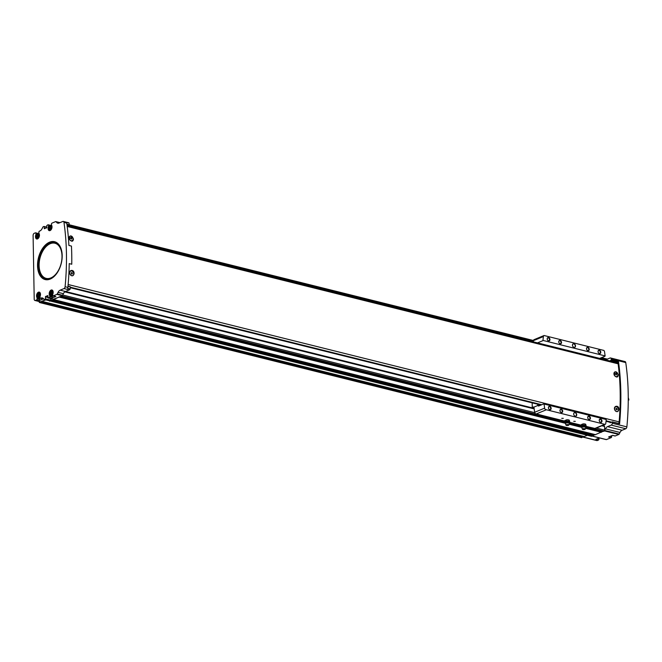 <?xml version="1.0" encoding="UTF-8"?>
<svg xmlns="http://www.w3.org/2000/svg" width="662" height="662" viewBox="0 0 662 662"><rect width="100%" height="100%" fill="white"/><g stroke="black" fill="none" stroke-linecap="round" stroke-linejoin="round"><path stroke-width="0.99" d="M603.413 425.128L603.421 425.608M70.743 271.031A2.499 1.821 67.5 0 0 70.685 271.056A2.499 1.821 67.5 0 0 69.7 272.876A2.499 1.821 67.5 0 0 72.597 275.673A2.499 1.821 67.5 0 0 72.646 275.649M74.053 273.82C73.267 276.145 72.001 276.418 70.255 274.639C67.4 269.972 74.508 268.458 74.053 273.82M70.131 236.069A2.499 1.821 67.5 0 0 70.073 236.094A2.499 1.821 67.5 0 0 69.096 237.915A2.499 1.821 67.5 0 0 71.984 240.711A2.499 1.821 67.5 0 0 72.042 240.687M73.449 238.858C73.192 241.556 71.968 241.903 69.775 239.917C69.162 235.2 70.387 234.845 73.449 238.858M67.094 225.601L617.447 362.817A1.787 1.076 104 0 1 618.126 363.819A193.213 116.28 104 0 1 619.136 421.876A1.787 1.076 104 0 1 618.531 423.399M614.609 375.759C613.997 371.043 615.221 370.687 618.283 374.7C618.027 377.39 616.802 377.745 614.609 375.759M615.081 410.481C612.234 405.814 619.342 404.3 618.887 409.662C618.101 411.987 616.835 412.26 615.081 410.481M615.569 406.873A2.499 1.821 67.5 0 0 615.519 406.89A2.499 1.821 67.5 0 0 614.535 408.719A2.499 1.821 67.5 0 0 617.431 411.507A2.499 1.821 67.5 0 0 617.481 411.491M614.965 371.912A2.499 1.821 67.5 0 0 614.907 371.928A2.499 1.821 67.5 0 0 613.931 373.757A2.499 1.821 67.5 0 0 616.818 376.546A2.499 1.821 67.5 0 0 616.876 376.521M49.451 226.189L48.533 225.957A0.836 0.505 104 0 1 48.434 226.478A3.128 1.887 104 0 0 49.286 230.657A3.128 1.887 104 0 0 51.619 228.812A3.128 1.887 104 0 0 51.586 225.171A0.836 0.505 104 0 1 51.471 224.741L51.462 224.186A0.894 0.538 104 0 1 52.008 223.111L55.583 221.629A0.894 0.538 104 0 1 55.989 221.712L56.841 222.614A4.775 2.871 104 0 0 57.768 223.168A4.775 2.871 104 0 0 59.001 223.053L62.832 221.464A1.787 1.076 104 0 1 63.295 221.422L68.608 222.746A1.787 1.076 104 0 1 69.022 223.036A193.213 116.28 104 0 1 69.278 224.832L67.797 225.775M70.255 286.696L67.987 286.133L70.362 286.96A193.213 116.28 104 0 1 70.172 288.93A1.787 1.076 104 0 1 69.32 289.898L65.488 291.487L534.11 408.33M58.066 292.364L63.378 293.688A4.775 2.871 104 0 1 65.488 291.487L60.168 290.163A4.775 2.871 104 0 0 58.066 292.364L57.246 293.961A0.894 0.538 104 0 1 56.849 294.375L53.283 295.856A0.894 0.538 104 0 1 52.703 295.244L52.695 294.689A0.836 0.505 104 0 1 52.794 294.168A3.128 1.887 104 0 0 51.942 289.989A3.128 1.887 104 0 0 49.6 291.834A3.128 1.887 104 0 0 49.642 295.475A0.836 0.505 104 0 1 49.749 295.906L49.766 296.46A0.894 0.538 104 0 1 49.211 297.536L48.152 297.95L47.887 295.558L45.554 296.502L48.028 297.114M63.378 293.688L62.559 295.285A0.894 0.538 104 0 1 62.029 296.038L53.407 299.232M604.001 425.832A0.894 0.538 104 0 1 604.58 426.444L604.638 430.11A0.894 0.538 104 0 1 604.092 431.185L603.603 431.318M602.809 357.877A0.894 0.538 104 0 1 603.372 358.192L604.224 359.094A4.775 2.871 104 0 0 605.142 359.648A4.775 2.871 104 0 0 606.375 359.532L610.058 358.001A1.787 1.076 104 0 1 610.521 357.96L625.077 361.584A1.787 1.076 104 0 1 625.756 362.569A193.213 116.28 104 0 1 626.873 426.882A1.787 1.076 104 0 1 625.789 428.736L622.106 430.267A4.775 2.871 104 0 0 619.996 432.468L605.44 428.835L604.629 430.424A0.927 0.554 104 0 1 604.596 430.49M605.44 428.835A4.775 2.871 104 0 1 607.542 426.634L611.233 425.112A1.787 1.076 104 0 0 612.317 423.258A193.213 116.28 104 0 0 612.424 422.108L610.124 422.704L610.008 422.265M609.859 360.922L611.34 359.979A193.213 116.28 104 0 0 611.192 358.936A1.787 1.076 104 0 0 610.521 357.96M603.33 358.159A0.894 0.538 104 0 1 603.388 358.49L603.405 359.317M69.022 223.036L66.481 222.407A1.787 1.076 104 0 1 66.746 223.094A193.213 116.28 104 0 1 68.898 245.445L71.446 246.082A193.213 116.28 104 0 1 71.761 264.237L69.22 263.6A193.213 116.28 104 0 1 67.863 287.407A1.787 1.076 104 0 1 67.632 288.301L70.172 288.93M63.295 221.422A1.787 1.076 104 0 1 63.974 222.399A193.213 116.28 104 0 1 65.091 286.72A1.787 1.076 104 0 1 64.007 288.574L60.168 290.163M50.593 293.456L51.048 294.408L51.917 294.044L52.331 292.736L51.876 291.793L51.007 292.149L50.593 293.456L51.702 293.738L52.116 292.43L51.007 292.149M36.882 236.375L37.337 237.319L38.206 236.963L38.619 235.655L38.164 234.704L37.295 235.068L36.882 236.375L37.991 236.648L38.404 235.341L37.295 235.068M37.916 295.583L38.371 296.535L39.24 296.171L39.654 294.863L39.199 293.92L38.33 294.276L37.916 295.583L39.025 295.864L39.439 294.557L38.33 294.276M49.451 228.042L49.907 228.994L50.775 228.63L51.189 227.323L50.734 226.379L49.865 226.735L49.451 228.042L50.56 228.324L50.974 227.016L49.865 226.735M42.773 298.802A0.894 0.538 104 0 0 43.196 298.91L39.124 300.589A0.894 0.538 104 0 0 39.679 299.514L37.089 298.868A0.894 0.538 104 0 1 36.542 299.944L35.376 300.432A1.787 1.076 104 0 1 34.912 300.474A1.787 1.076 104 0 1 34.209 299.207L33.1 235.482A1.787 1.076 104 0 1 34.201 233.322L35.367 232.842A0.894 0.538 104 0 1 35.947 233.454L35.963 234.29A0.836 0.505 104 0 1 35.864 234.811A3.128 1.887 104 0 0 36.716 238.982A3.128 1.887 104 0 0 39.058 237.145A3.128 1.887 104 0 0 39.017 233.504A0.836 0.505 104 0 1 38.901 233.074L38.884 232.238A0.894 0.538 104 0 1 39.439 231.154L39.927 230.955A4.775 2.871 104 0 0 42.029 228.754L42.848 227.157A0.894 0.538 104 0 1 43.237 226.743L44.023 226.437L44.602 228.729M37.089 298.868L37.072 298.032A0.836 0.505 104 0 0 36.964 297.594A3.128 1.887 104 0 1 36.923 293.961A3.128 1.887 104 0 1 39.265 292.116A3.128 1.887 104 0 1 40.117 296.295A0.836 0.505 104 0 0 40.018 296.816L40.026 297.652A0.894 0.538 104 0 0 40.614 298.264L41.094 298.057A4.775 2.871 104 0 1 42.327 297.941A4.775 2.871 104 0 1 43.245 298.496L44.106 299.406A0.894 0.538 104 0 0 44.28 299.505L49.592 300.829A0.894 0.538 104 0 1 49.418 300.73M45.554 296.502L45.405 298.835L44.511 299.489A0.894 0.538 104 0 1 44.28 299.505M48.533 225.957L48.525 225.403A0.894 0.538 104 0 0 47.945 224.79L46.779 225.56L46.63 227.893L44.18 228.622M597.72 438.641L599.019 438.972L599.011 438.136A0.836 0.505 104 0 1 599.011 438.136L598.978 438.128M599.019 438.972A0.894 0.538 104 0 1 598.473 440.048L597.306 440.536A1.787 1.076 104 0 1 596.843 440.578L582.833 437.086M619.996 432.468L619.185 434.057A0.927 0.554 104 0 1 618.78 434.479L615.213 435.96A0.894 0.538 104 0 1 614.791 435.853M611.638 435.72A0.836 0.505 104 0 1 611.688 436.01L611.696 436.564A0.894 0.538 104 0 1 611.142 437.64L606.442 439.593A0.894 0.538 104 0 1 606.036 439.51M599.449 437.93L595.883 439.403L598.473 440.048M583.834 436.448L581.567 437.665L39.472 302.493A2.383 1.432 104 0 1 39.174 302.062L39.166 301.533M615.213 435.96L612.623 435.315L608.56 436.994L611.142 437.64M603.256 431.252L595.138 434.744M594.931 434.702L591.654 436.341L49.154 300.722M50.693 298.587L50.717 300.159L49.824 300.813A0.894 0.538 104 0 1 49.592 300.829M62.534 295.343A0.894 0.538 104 0 1 62.17 295.699L61.5 295.98M55.443 296.394A0.894 0.538 104 0 0 55.873 296.502L51.802 298.181L49.211 297.536M45.421 299.795L40.688 301.756A1.787 1.076 104 0 1 40.225 301.798L34.912 300.474M50.974 225.254L51.52 225.03M59.539 296.791L53.556 299.555L53.018 299.166M45.852 299.903L42.169 301.144M50.709 299.886L50.941 300.523L49.592 301.193M40.746 301.731L39.546 302.509L581.608 437.656M617.025 362.71L618.507 361.766A193.213 116.28 104 0 1 619.591 423.895L612.424 422.108M587.376 435.273L584.223 436.539M50.535 300.796L592.598 435.952M53.556 299.555L595.61 434.702M591.571 434.653A0.952 0.571 104 0 1 591.431 433.825M593.069 435.025L51.007 299.878L593.119 435.447M41.342 301.483L582.726 436.175M582.726 436.465L582.808 436.879M601.543 431.516L585.754 427.578L601.601 431.938M600.707 430.614L600.922 431.359M38.073 233.438L38.901 233.09M52.083 295.864A3.128 1.887 104 0 0 52.224 296.121A0.836 0.505 104 0 1 52.339 296.551L52.348 297.106A0.894 0.538 104 0 1 51.802 298.181M53.821 296.071A2.532 1.523 104 0 1 53.159 296.137L51.082 295.616A2.532 1.523 104 0 1 50.147 294.383M37.957 233.487A0.894 0.538 104 0 1 38.371 233.578M39.679 299.514L39.662 298.678L37.072 298.032M39.406 297.991A3.128 1.887 104 0 0 39.546 298.239A0.836 0.505 104 0 1 39.662 298.678M612.375 421.884L619.591 423.895M614.038 373.716A2.499 1.821 -112.5 0 1 615.015 371.887A2.499 1.821 -112.5 0 1 617.654 373.5A2.499 1.821 -112.5 0 1 616.926 376.504A2.499 1.821 -112.5 0 1 614.038 373.716M616.636 374.361L616.297 373.575L615.627 373.409L615.304 374.03L616.322 374.982L616.636 374.361L616.074 374.593L615.726 373.807L616.297 373.575M614.65 408.677A2.499 1.821 -112.5 0 1 615.627 406.849A2.499 1.821 -112.5 0 1 618.267 408.462A2.499 1.821 -112.5 0 1 617.538 411.466A2.499 1.821 -112.5 0 1 614.65 408.677M617.249 409.323L616.239 408.371L615.917 408.992L616.926 409.943L617.249 409.323L616.686 409.555L616.339 408.768L616.901 408.537M69.204 237.873A2.499 1.821 -112.5 0 1 70.18 236.044A2.499 1.821 -112.5 0 1 72.82 237.658A2.499 1.821 -112.5 0 1 72.092 240.662A2.499 1.821 -112.5 0 1 69.204 237.873M71.802 238.519L71.463 237.732L70.793 237.567L70.47 238.188L71.488 239.139L71.802 238.519L71.239 238.759L70.892 237.964L71.463 237.732M69.816 272.835A2.499 1.821 -112.5 0 1 70.793 271.006A2.499 1.821 -112.5 0 1 73.432 272.62A2.499 1.821 -112.5 0 1 72.704 275.624A2.499 1.821 -112.5 0 1 69.816 272.835M72.415 273.48L71.405 272.529L71.43 273.936L72.092 274.101L72.415 273.48L71.852 273.72L71.504 272.926L72.067 272.694M561.757 418.326L563.288 418.384L561.757 418.326M573.772 421.322L575.303 421.38L573.772 421.322M543.891 403.853L544.073 404.027A236.152 172.294 67.5 0 0 544.644 408.14A1.787 1.307 67.5 0 0 545.339 409.505L605.134 424.416A1.787 1.307 67.5 0 0 605.788 423.382A236.152 172.294 67.5 0 0 606.226 419.518L543.891 403.853L538.578 406.054L537.751 405.533L538.578 406.054M535.285 413.568L536.245 413.957L535.285 413.568A1.787 1.307 -112.5 0 1 534.664 412.277A236.152 172.294 -112.5 0 1 534.019 407.635L533.837 407.155A0.894 0.538 104 0 0 533.382 407.006L532.587 407.337A0.894 0.538 104 0 1 532.248 407.304L532.174 402.86M533.274 341.832A236.152 172.294 -112.5 0 1 533.407 340.682A1.787 1.307 -112.5 0 1 533.994 339.689L544.073 335.51L603.843 350.43L544.073 335.51M572.464 345.183A1.969 1.44 -112.5 0 1 574.724 344.149A1.969 1.44 -112.5 0 1 574.782 347.368A1.969 1.44 -112.5 0 1 572.464 345.183M586.474 348.675A1.787 1.307 -112.5 0 1 588.526 347.732A1.787 1.307 -112.5 0 1 588.576 350.661A1.787 1.307 -112.5 0 1 586.474 348.675M558.745 341.766A1.787 1.307 -112.5 0 1 560.797 340.814A1.787 1.307 -112.5 0 1 560.846 343.752A1.787 1.307 -112.5 0 1 558.745 341.766M547.193 338.886A1.787 1.307 -112.5 0 1 549.245 337.934A1.787 1.307 -112.5 0 1 549.294 340.864A1.787 1.307 -112.5 0 1 547.193 338.886M598.026 351.555A1.787 1.307 -112.5 0 1 600.078 350.612A1.787 1.307 -112.5 0 1 600.128 353.541A1.787 1.307 -112.5 0 1 598.026 351.555M544.048 335.518A1.787 1.307 67.5 0 0 543.394 336.544A236.152 172.294 67.5 0 0 542.964 340.417L605.109 355.908A236.152 172.294 67.5 0 0 604.538 351.787A1.787 1.307 67.5 0 0 603.843 350.43M573.673 413.982A1.969 1.44 -112.5 0 1 575.932 412.939A1.969 1.44 -112.5 0 1 575.981 416.166A1.969 1.44 -112.5 0 1 573.673 413.982M587.674 417.474A1.787 1.307 -112.5 0 1 589.726 416.53A1.787 1.307 -112.5 0 1 589.776 419.46A1.787 1.307 -112.5 0 1 587.674 417.474M559.944 410.564A1.787 1.307 -112.5 0 1 561.997 409.613A1.787 1.307 -112.5 0 1 562.046 412.542A1.787 1.307 -112.5 0 1 559.944 410.564M548.393 407.684A1.787 1.307 -112.5 0 1 550.445 406.733A1.787 1.307 -112.5 0 1 550.494 409.662A1.787 1.307 -112.5 0 1 548.393 407.684M599.226 420.353A1.787 1.307 -112.5 0 1 601.278 419.41A1.787 1.307 -112.5 0 1 601.328 422.339A1.787 1.307 -112.5 0 1 599.226 420.353M545.339 409.505L605.134 424.416M544.073 404.027L606.226 419.518M595.221 428.513L585.613 426.27M532.48 407.37L534.035 407.751M542.964 340.417L605.109 355.908M542.79 340.698L537.503 342.883M604.994 356.206L599.706 358.39M537.701 404.234L537.718 405.218L539.522 405.665M533.837 407.155L537.751 405.533A1.192 0.72 104 0 1 537.718 405.218M598.067 351.704A1.465 1.067 -112.5 0 1 600.194 351.58A1.465 1.067 -112.5 0 1 599.764 353.343A1.465 1.067 -112.5 0 1 598.067 351.704M547.234 339.027A1.465 1.067 -112.5 0 1 549.361 338.903A1.465 1.067 -112.5 0 1 548.93 340.665A1.465 1.067 -112.5 0 1 547.234 339.027M558.786 341.915A1.465 1.067 -112.5 0 1 560.913 341.782A1.465 1.067 -112.5 0 1 560.491 343.545A1.465 1.067 -112.5 0 1 558.786 341.915M586.515 348.824A1.465 1.067 -112.5 0 1 588.642 348.7A1.465 1.067 -112.5 0 1 588.212 350.463A1.465 1.067 -112.5 0 1 586.515 348.824M599.267 420.502A1.465 1.067 -112.5 0 1 601.394 420.378A1.465 1.067 -112.5 0 1 600.964 422.141A1.465 1.067 -112.5 0 1 599.267 420.502M548.434 407.825A1.465 1.067 -112.5 0 1 550.561 407.701A1.465 1.067 -112.5 0 1 550.139 409.464A1.465 1.067 -112.5 0 1 548.434 407.825M559.994 410.713A1.465 1.067 -112.5 0 1 562.112 410.581A1.465 1.067 -112.5 0 1 561.69 412.343A1.465 1.067 -112.5 0 1 559.994 410.713M587.715 417.623A1.465 1.067 -112.5 0 1 589.842 417.499A1.465 1.067 -112.5 0 1 589.412 419.261A1.465 1.067 -112.5 0 1 587.715 417.623M573.697 414.064A1.787 1.307 -112.5 0 1 574.393 412.757A1.787 1.307 -112.5 0 1 576.288 413.916A1.787 1.307 -112.5 0 1 575.766 416.067A1.787 1.307 -112.5 0 1 573.697 414.064M572.498 345.266A1.787 1.307 -112.5 0 1 573.193 343.959A1.787 1.307 -112.5 0 1 575.088 345.117A1.787 1.307 -112.5 0 1 574.566 347.269A1.787 1.307 -112.5 0 1 572.498 345.266M575.195 421.313L573.731 421.338M563.18 418.318L561.715 418.343M565.737 421.355L564.976 421.562L565.406 422.033A2.085 0.679 -1 0 1 565.307 421.926A2.085 0.679 -1 0 1 565.737 421.355A2.085 0.679 -1 0 1 567.69 421.082L565.737 421.355M568.972 422.157L569.734 421.735L569.303 421.487A2.085 0.679 -1 0 1 569.403 421.86L569.337 423.399A1.969 0.637 -1 0 1 569.337 423.548L582.097 426.742M567.872 425.145L566.904 425.136L567.872 425.145M568.517 425.302A1.432 0.463 -1 0 1 567.011 425.484A1.432 0.463 -1 0 1 565.993 425.103A1.432 0.463 -1 0 1 567.4 424.565A1.432 0.463 -1 0 1 568.832 425.054A1.432 0.463 -1 0 1 568.517 425.302M565.993 425.103L565.431 423.614A1.969 0.637 -1 0 1 565.431 423.465A1.969 0.637 -1 0 1 567.375 422.869A1.969 0.637 -1 0 1 569.337 423.399M567.69 421.082A2.085 0.679 -1 0 1 569.303 421.487L567.69 421.082M569.734 421.735L569.279 420.188L568.857 419.94L568.873 421.015M564.976 421.562L564.951 420.486L566.631 419.832A2.085 0.679 -1 0 1 567.665 419.782L568.013 419.807A2.085 0.679 -1 0 1 568.112 419.816M566.498 420.924L566.473 419.857L568.857 419.94M582.138 425.443L581.377 425.649L581.807 426.121A2.085 0.679 -1 0 1 581.716 426.022A2.085 0.679 -1 0 1 582.138 425.443A2.085 0.679 -1 0 1 584.091 425.169L582.138 425.443M585.374 426.254L586.135 425.823L585.713 425.575A2.085 0.679 -1 0 1 585.804 425.947L585.746 427.487A1.969 0.637 -1 0 1 585.746 427.635L601.592 431.599M584.281 429.233L583.305 429.224L584.281 429.233M584.927 429.398A1.432 0.463 -1 0 1 583.421 429.572A1.432 0.463 -1 0 1 582.394 429.199A1.432 0.463 -1 0 1 583.81 428.653A1.432 0.463 -1 0 1 585.241 429.15A1.432 0.463 -1 0 1 584.927 429.398M582.394 429.199L581.832 427.702A1.969 0.637 -1 0 1 581.832 427.561A1.969 0.637 -1 0 1 583.776 426.957A1.969 0.637 -1 0 1 585.746 427.487M584.091 425.169A2.085 0.679 -1 0 1 585.713 425.575L584.091 425.169M586.135 425.823L585.688 424.276L585.258 424.028L585.282 425.103M581.377 425.649L581.36 424.574L583.032 423.92A2.085 0.679 -1 0 1 584.066 423.879L584.422 423.903A2.085 0.679 -1 0 1 584.513 423.912M582.899 425.021L582.883 423.945L585.258 424.028M628.759 399.31L628.652 398.88A8.945 5.387 -76 0 1 628.85 399.956L628.9 400.005A8.349 5.023 -76 0 0 628.759 399.31A8.349 5.023 -76 0 0 628.71 399.103M628.652 398.88A8.945 5.387 -76 0 0 628.255 397.663M628.263 398.243A8.945 5.387 -76 0 1 628.627 399.898L628.9 400.005A5.668 3.409 104 0 0 628.255 400.055M628.627 399.898A5.668 3.409 -76 0 0 628.577 399.889A5.668 3.409 -76 0 0 628.329 399.84A8.532 5.131 -76 0 0 628.263 399.434M67.201 226.462L618.126 363.819M68.136 284.503L619.136 421.876M63.974 222.399L66.746 223.094M65.091 286.72L67.863 287.407M64.007 288.574L69.32 289.898M51.421 290.982A2.234 1.349 104 0 1 52.703 293.647A2.234 1.349 104 0 1 50.254 294.664A2.234 1.349 104 0 1 51.421 290.982M37.709 233.901A2.234 1.349 104 0 1 38.992 236.566A2.234 1.349 104 0 1 36.542 237.575A2.234 1.349 104 0 1 37.709 233.901M38.744 293.109A2.234 1.349 104 0 1 40.026 295.773A2.234 1.349 104 0 1 37.577 296.791A2.234 1.349 104 0 1 38.744 293.109M50.279 225.568A2.234 1.349 104 0 1 51.562 228.233A2.234 1.349 104 0 1 49.112 229.251A2.234 1.349 104 0 1 50.279 225.568M50.18 279.083A19.504 11.742 -76 0 0 60.374 246.992A19.504 11.742 -76 0 0 39.025 255.83A19.504 11.742 -76 0 0 50.18 279.083M597.306 440.536L582.817 436.92M618.78 434.479L604.414 430.896M606.442 439.593L592.316 436.068M57.246 293.961L62.559 295.285M44.511 299.489L49.824 300.813M45.215 299.191L50.535 300.515M48.235 297.941L53.548 299.265M56.849 294.375L62.17 295.699M55.873 296.502L53.283 295.856M39.124 300.589L36.542 299.944M35.376 300.432L40.688 301.756M41.094 298.057L43.369 298.628M43.196 298.91L40.614 298.264M44.089 226.478L46.803 227.157L44.023 226.437M607.261 359.16L603.372 358.192M606.218 359.59L604.224 359.094M625.756 362.569L611.192 358.936M618.507 361.766L611.34 359.979M626.873 426.882L612.317 423.258M625.789 428.736L611.233 425.112M622.106 430.267L607.542 426.634M62.716 294.995L534.755 412.683M596.363 428.049L604.638 430.11M64.826 291.868L534.184 408.893M601.866 425.765L604.58 426.444M61.657 296.195L565.1 421.719M581.526 425.832L569.088 422.737L581.501 425.807M585.489 426.8L603.711 431.343M62.029 296.038L564.967 421.437M569.055 422.455L581.377 425.525M585.465 426.543L604.092 431.185M59.39 297.13L565.48 423.316M569.113 424.218L581.881 427.404M585.522 428.306L601.452 432.278M40.705 302.029L582.767 437.177M584.248 436.556L42.194 301.409L584.281 436.556M69.038 225.262L533.365 341.038M600.939 357.877L603.388 358.49M53.15 299.613L595.204 434.76M51.057 299.96L593.119 435.108M51.057 300.25L593.119 435.397M50.941 300.523L593.003 435.67M40.779 301.855L582.841 437.011M59.539 296.841L565.58 423.01M569.212 423.92L581.981 427.106M585.622 428.008L601.601 431.996M60.043 296.576L565.687 422.646M565.687 422.571L60.159 296.535L565.687 422.588M569.353 423.498L582.097 426.676L569.353 423.49M619.185 434.057L604.629 430.424M55.989 221.712L59.894 222.689M56.841 222.614L58.844 223.111M45.364 296.857L48.036 297.528M45.405 298.835L50.717 300.159M44.139 226.652L46.812 227.314M610.389 436.233L611.696 436.564M611.225 435.894L611.688 436.01M49.832 225.734L48.525 225.403M49.187 226.669L48.434 226.478M52.348 297.106L49.766 296.46M52.339 296.551L49.749 295.906M52.224 296.121L49.642 295.475M37.527 233.843L35.947 233.454M36.89 234.522L35.963 234.29M36.617 235.002L35.864 234.811M39.546 298.239L36.964 297.594M612.656 435.397A2.532 1.523 104 0 1 612.184 435.497L612.714 435.414M49.766 225.932A2.532 1.523 104 0 1 50.511 225.345A2.532 1.523 104 0 1 51.164 225.287A2.532 1.523 104 0 1 51.926 225.982M50.933 229.937A2.532 1.523 104 0 1 49.94 230.202A2.532 1.523 104 0 1 49.005 228.969M50.908 291.354A2.532 1.523 104 0 1 51.653 290.759A2.532 1.523 104 0 1 52.306 290.701A2.532 1.523 104 0 1 53.068 291.396M52.695 294.664A2.532 1.523 104 0 1 51.082 295.616C49.625 293.945 49.782 292.323 51.537 290.767L52.869 290.841M37.196 234.265A2.532 1.523 104 0 1 37.941 233.678A2.532 1.523 104 0 1 38.595 233.612A2.532 1.523 104 0 1 39.356 234.315M38.363 238.27A2.532 1.523 104 0 1 37.37 238.527A2.532 1.523 104 0 1 36.435 237.294M38.231 293.473A2.532 1.523 104 0 1 38.975 292.885A2.532 1.523 104 0 1 39.629 292.827A2.532 1.523 104 0 1 40.39 293.523M40.018 296.791A2.532 1.523 104 0 1 38.404 297.743A2.532 1.523 104 0 1 37.469 296.51M50.85 277.941A18.114 10.906 -76 0 0 60.316 248.134A18.114 10.906 -76 0 0 40.49 256.351A18.114 10.906 -76 0 0 50.85 277.941M61.533 250.658A18.751 11.287 -76 0 0 47.606 244.419A18.751 11.287 -76 0 0 38.595 267.473A18.751 11.287 -76 0 0 50.66 278.487A18.751 11.287 -76 0 0 55.484 274.92M50.246 278.901A19.297 11.61 -76 0 0 55.351 275.078A19.297 11.61 -76 0 0 61.483 250.459A19.297 11.61 -76 0 0 47.201 243.765A19.297 11.61 -76 0 0 37.825 267.489A19.297 11.61 -76 0 0 50.246 278.901M610.438 422.596L610.008 422.488M618.325 362.172L611.167 360.385M67.963 286.356L70.362 286.96M66.97 224.708L69.105 225.237M66.903 224.236L69.278 224.832M70.346 287.209L541.748 404.739M606.086 420.784L611.539 422.141M70.296 287.68L541.028 405.036M606.036 421.247L610.819 422.439M545.885 409.968L536.245 413.957L564.967 421.123M581.368 425.236L569.196 422.199L581.368 425.211M604.298 424.524L594.65 428.521M533.382 407.006L533.804 407.113M532.587 407.337L534.027 407.693M543.394 336.544L533.407 340.682M544.644 408.14L534.664 412.277M569.088 422.381A1.754 0.571 -1 0 0 567.351 421.727A1.754 0.571 -1 0 0 565.646 422.447L565.671 422.728A1.705 0.554 -1 0 1 567.359 422.207A1.705 0.554 -1 0 1 569.063 422.67M585.489 426.477A1.754 0.571 -1 0 0 583.76 425.823A1.754 0.571 -1 0 0 582.047 426.535L582.08 426.816A1.705 0.554 -1 0 1 583.768 426.295A1.705 0.554 -1 0 1 585.473 426.758M53.109 299.613L595.171 434.76M39.505 302.517L581.567 437.665M69.278 224.774L533.44 340.508M601.766 357.538L603.041 357.861M602.685 425.426L604.232 425.807M61.591 296.204L565.125 421.744M585.498 426.824L603.653 431.351M606.21 439.609L592.192 436.117M607.352 359.118L603.314 358.117M48.152 297.95L53.473 299.274M55.815 221.605L59.985 222.647M612.507 435.364L614.981 435.977M50.436 225.337L48.177 224.774M55.641 296.518L53.051 295.873M38.189 233.463L35.599 232.817M42.964 298.926L40.382 298.281M51.727 225.428L50.395 225.353C48.64 226.909 48.483 228.531 49.94 230.202L50.502 230.343M39.157 233.752L37.833 233.678C36.071 235.242 35.913 236.855 37.37 238.527L37.933 238.668M40.192 292.968L38.859 292.894C37.105 294.449 36.948 296.071 38.404 297.743L40.225 298.198M55.351 275.078C61.069 267.787 63.113 259.578 61.483 250.459M619.475 423.63L612.309 421.843M70.296 287.705L540.986 405.053M606.036 421.272L610.778 422.455M535.988 413.924L564.967 421.148M585.597 426.295L594.774 428.579M532.356 407.362L534.044 407.775M605.085 424.433L595.121 428.562M566.904 425.136L567.922 425.12M567.963 425.087L566.854 425.112M568.832 425.054L569.337 423.548M565.671 422.728L565.431 423.465M565.646 422.447L565.307 421.926M583.305 429.224L584.331 429.208M584.372 429.183L583.263 429.199M585.241 429.15L585.746 427.635M582.08 426.816L581.832 427.561M582.047 426.535L581.716 426.022"/></g></svg>
